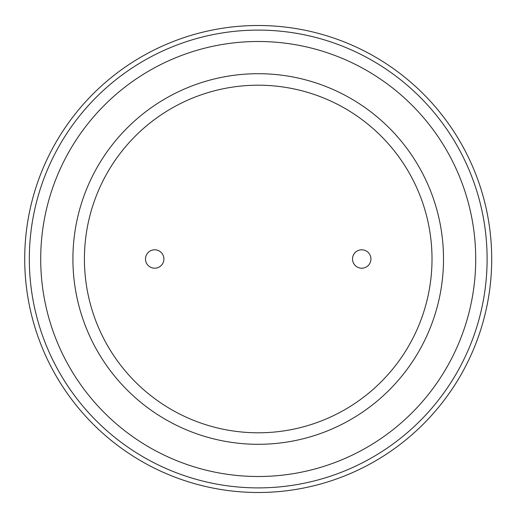 <?xml version="1.0" encoding="UTF-8"?>
<svg xmlns="http://www.w3.org/2000/svg" width="518" height="518" viewBox="0 0 518 518"><rect width="100%" height="100%" fill="white"/><g stroke="black" fill="none" stroke-linecap="round" stroke-linejoin="round"><path stroke-width="0.78" d="M163.895 259A9.201 9.201 0 0 1 150.09 266.971A9.201 9.201 0 0 1 150.09 251.029A9.201 9.201 0 0 1 163.895 259M370.933 259A9.201 9.201 0 0 1 357.129 266.971A9.201 9.201 0 0 1 357.129 251.029A9.201 9.201 0 0 1 370.933 259M491.705 259A233.495 233.495 0 0 1 141.466 461.214A233.495 233.495 0 0 1 141.466 56.786A233.495 233.495 0 0 1 491.705 259M432.012 259A173.802 173.802 0 0 1 171.309 409.511A173.802 173.802 0 0 1 171.309 108.489A173.802 173.802 0 0 1 432.012 259M443.512 259A185.302 185.302 0 0 1 165.559 419.476A185.302 185.302 0 0 1 165.559 98.524A185.302 185.302 0 0 1 443.512 259M475.718 259A217.508 217.508 0 0 1 149.456 447.364A217.508 217.508 0 0 1 149.456 70.636A217.508 217.508 0 0 1 475.718 259M487.108 259A228.891 228.891 0 0 1 143.764 457.226A228.891 228.891 0 0 1 143.764 60.774A228.891 228.891 0 0 1 487.108 259A228.891 228.891 0 0 1 143.764 457.226A228.891 228.891 0 0 1 143.764 60.774A228.891 228.891 0 0 1 487.108 259"/></g></svg>
